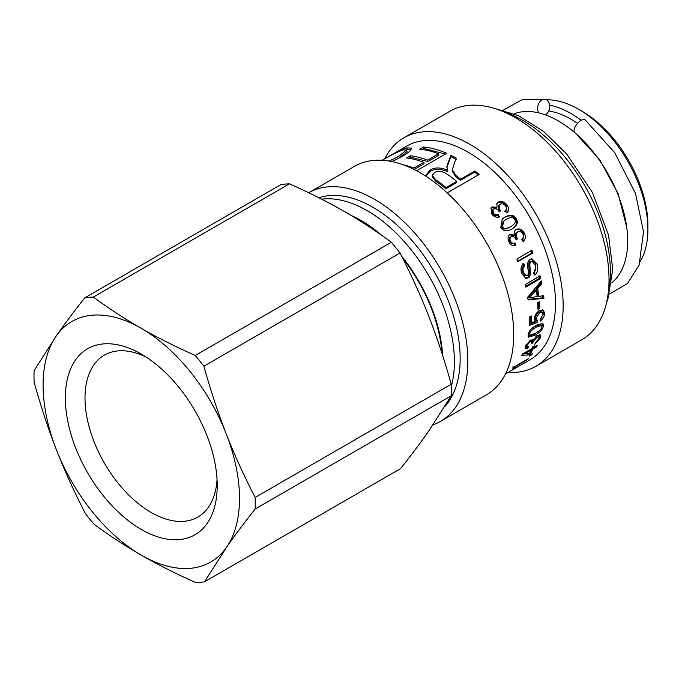 <?xml version="1.0" encoding="UTF-8"?>
<svg xmlns="http://www.w3.org/2000/svg" width="682" height="682" viewBox="0 0 682 682"><rect width="100%" height="100%" fill="white"/><g stroke="black" fill="none" stroke-linecap="round" stroke-linejoin="round"><path stroke-width="1.02" d="M611.78 282.825A98.029 56.597 -120 0 0 627.679 240.993A98.029 56.597 -120 0 0 587.875 145.59A98.029 56.597 -120 0 0 514.177 113.783M577.535 123.365A91.09 52.591 -120 0 0 548.686 110.97M581.192 120.296A98.029 56.597 -120 0 0 549.624 105.13M640.424 261.163A98.029 56.597 -120 0 0 647.9 229.314A98.029 56.597 -120 0 0 578.583 109.256A98.029 56.597 -120 0 0 546.504 99.819M578.583 109.256L582.044 111.26A93.127 53.767 -120 0 1 647.9 225.316L647.9 229.314M508.158 372.398A131.933 76.171 -120 0 0 535.839 366.319L581.695 339.849A131.933 76.171 -120 0 0 600.066 228.231A131.933 76.171 -120 0 0 506.607 113.11A131.933 76.171 -120 0 0 449.762 111.328L403.906 137.798A131.933 76.171 -120 0 0 384.801 158.736M535.839 366.319A131.933 76.171 -120 0 0 554.21 254.71A131.933 76.171 -120 0 0 460.751 139.588A131.933 76.171 -120 0 0 403.906 137.798M505.49 373.941L529.923 359.823A123.357 71.218 -120 0 0 547.109 255.477A123.357 71.218 -120 0 0 459.719 147.832A123.357 71.218 -120 0 0 406.574 146.17L382.133 160.279M511.457 229.254L512.02 228.939C506.854 231.829 503.111 231.334 500.81 227.43L502.336 218.837L504.782 217.157C510 214.242 513.793 214.711 516.172 218.564C518.542 222.511 517.161 225.972 512.02 228.939L511.739 229.101M516.274 229.484C519.445 228.163 522.131 229.357 524.33 233.091C525.95 236.671 525.532 239.501 523.077 241.581L521.696 239.382C523.461 237.771 523.836 235.972 522.813 233.969C521.415 231.701 519.701 231.01 517.655 231.914C515.933 233.082 515.609 234.872 516.683 237.285L517.706 238.811L515.95 239.476C515.046 237.072 513.486 236.151 511.261 236.697C509.846 237.796 509.599 239.271 510.52 241.13C511.534 243.039 513.009 243.653 514.944 242.971L515.745 245.511C512.779 246.228 510.537 245.077 509.028 242.059C507.459 238.547 507.8 235.972 510.042 234.335L514.484 235.128C513.793 232.468 514.39 230.593 516.274 229.484L516.504 229.357M517.365 232.05L516.794 232.315C515.072 233.483 514.74 235.256 515.797 237.634L516.811 239.143L517.706 238.811M510.946 236.842L510.4 237.089C508.985 238.18 508.729 239.638 509.633 241.479C510.639 243.355 512.105 243.96 514.032 243.269L514.825 245.776M514.032 243.269L514.944 242.971M516.871 259.049L531.892 250.379A123.357 71.218 60 0 1 532.906 252.962L517.885 261.632A123.357 71.218 -120 0 0 516.871 259.049M523.802 263.678L524.833 266.048C522.992 267.353 522.54 269.475 523.486 272.408L526.044 275.843L527.067 275.588C528.303 275.196 528.644 273.184 528.081 269.569C526.896 264.701 527.578 261.274 530.11 259.288L531.866 258.759L537.058 263.883C538.507 269.381 537.604 273.107 534.373 275.059L533.546 272.732C535.788 270.882 536.376 268.316 535.293 265.025L532.139 261.394L531.142 261.683C527.612 261.803 533.119 276.832 527.877 277.932L525.796 278.401L521.739 273.542C520.332 269.006 521.022 265.724 523.802 263.678M525.114 284.59L540.135 275.92A123.357 71.218 60 0 1 540.741 278.478L525.72 287.148A123.357 71.218 -120 0 0 525.114 284.59M534.816 335.314L528.524 337.096L528.09 334.777C528.593 331.341 531.389 328.127 536.478 325.144L542.881 323.473L543.452 325.911C542.846 329.253 539.974 332.39 534.816 335.314L533.691 334.368L528.115 336.456M532.037 339.508L532.932 340.267L537.365 335.408L540.459 334.998L540.681 337.53L534.884 344.291L535.259 342.799L539.155 338.408L539.053 336.993L536.904 337.3L533.154 341.767L532.949 342.858L531.397 343.592L531.466 341.639L529.88 341.895L526.828 345.561L526.845 346.737L528.695 346.456L527.732 348.297L525.319 348.562L525.293 346.473L530.417 340.062L532.898 340.292L532.582 339.721M426.386 176.561L426.097 175.172L429.95 170.125C434.971 167.158 440.904 167.261 447.742 170.415L446.863 166.783L450.793 155.198A123.357 71.218 60 0 1 456.173 158.036L452.285 169.673L455.747 175.359A123.357 71.218 60 0 1 460.631 179.187L474.911 170.943A123.357 71.218 60 0 1 479.088 174.473L447.196 192.887M403.105 164.771A123.357 71.218 60 0 1 413.957 168.053L423.863 162.333A123.357 71.218 -120 0 0 406.668 157.951L410.513 155.726A123.357 71.218 60 0 1 427.708 160.117L438.654 153.8A123.357 71.218 -120 0 0 419.618 149.213L423.462 146.997A123.357 71.218 60 0 1 446.736 153.314L416.54 170.747M389.149 161.071L398.765 156.331L406.412 150.04L403.326 149.946C399.277 151.123 394.068 153.569 387.674 157.286L385.671 158.233C394.29 153.024 401.297 149.58 406.685 147.909L411.826 148.079L409.567 151.506L402.738 156.229L391.681 161.54M513.81 368.323L512.668 368.05A123.357 71.218 -120 0 0 513.358 367.334L528.465 358.613A123.357 71.218 60 0 1 527.382 359.712L515.635 366.498L515.592 367.291L513.81 368.323L512.975 366.575M515.396 366.157L515.592 367.291L514.995 366.396M530.553 354.7L532.659 353.489A123.357 71.218 60 0 1 531.585 354.947L529.479 356.166A123.357 71.218 -120 0 0 530.553 354.7M532.881 346.695L534.577 345.714A123.357 71.218 60 0 1 533.81 347.419L537.39 345.348A123.357 71.218 60 0 1 536.64 346.874L533.06 348.945A123.357 71.218 60 0 1 530.144 353.984L528.448 354.964L521.756 355.279A123.357 71.218 -120 0 0 522.369 354.018L532.105 348.4A123.357 71.218 -120 0 0 532.881 346.695M531.278 322.808L535.234 321.401L534.441 318.741C534.637 315.442 536.265 312.714 539.334 310.566L543.332 310.105L544.654 313.353C544.492 316.422 542.991 319.031 540.135 321.162L540.144 319.116L543.128 314.232L542.378 312.365L539.53 312.757L536.061 318.358L537.356 320.591L537.007 322.637L529.394 325.476A123.357 71.218 -120 0 0 529.624 317.011L531.406 315.979A123.357 71.218 60 0 1 531.278 322.808L530.127 322.066L530.255 316.636M535.609 319.611L537.356 320.591M537.629 302.799L539.479 301.725A123.357 71.218 60 0 1 539.88 308.452L538.021 309.526A123.357 71.218 -120 0 0 537.629 302.799M527.68 297.267L541.269 280.899A123.357 71.218 60 0 1 541.84 283.729L537.68 288.588A123.357 71.218 60 0 1 538.857 296.372L543.673 295.766A123.357 71.218 60 0 1 543.929 298.324L528.081 299.927A123.357 71.218 -120 0 0 527.68 297.267M505.038 211.011C506.735 209.434 506.931 207.746 505.618 205.938C503.887 203.909 501.986 203.355 499.915 204.285L499.096 204.967L499.463 209.272L500.724 210.644L498.926 211.326C497.707 209.144 495.942 208.368 493.64 208.982L492.967 209.527L493.333 213.099C494.629 214.821 496.266 215.324 498.252 214.617L499.403 216.953C496.308 217.729 493.794 216.748 491.841 214.02L491.091 207.729L492.097 206.876L496.897 207.388L497.067 203.117L498.201 202.128C501.415 200.747 504.399 201.727 507.135 205.06C509.266 208.308 509.139 210.951 506.777 213.006L505.174 210.874L504.501 211.531M507.101 212.724L506.479 205.776L507.135 205.06M440.529 421.348L486.377 394.878A131.933 76.171 -120 0 0 504.748 283.26A131.933 76.171 -120 0 0 411.289 168.139A131.933 76.171 -120 0 0 354.444 166.357L308.724 192.759A131.933 76.171 -120 0 1 365.441 194.617A131.933 76.171 -120 0 1 458.901 309.739A131.933 76.171 -120 0 1 440.529 421.348A131.933 76.171 -120 0 1 433.019 424.792M444.749 406.651A123.357 71.218 -120 0 0 448.083 300.268A123.357 71.218 -120 0 0 364.41 202.861A123.357 71.218 -120 0 0 318.886 197.763M441.97 353.378A114.371 66.035 -120 0 0 402.678 258.248M376.754 231.889A114.371 66.035 -120 0 0 356.081 218.453M501.978 219.152L504.049 217.78C509.266 214.856 513.052 215.299 515.396 219.101C517.732 222.997 516.334 226.433 511.193 229.399M509.88 227.132L510.682 226.637C514.936 224.182 516.257 221.778 514.646 219.442C513.29 216.987 510.486 216.97 506.24 219.399L504.007 220.874L502.353 226.586C503.7 229.041 506.479 229.058 510.682 226.637L509.88 227.132C505.669 229.553 502.898 229.553 501.577 227.123L502.353 226.586M504.007 220.874L503.239 221.471L501.577 227.123M515.43 229.919C518.601 228.581 521.27 229.757 523.452 233.44L522.855 241.223M516.811 239.143L515.942 239.467M509.198 234.753L513.58 235.537L514.441 235.154M530.903 250.499L531.9 253.048L532.906 252.962M531.9 253.048L517.732 261.232M522.779 263.704L523.793 266.04C521.952 267.344 521.5 269.441 522.429 272.34L524.961 275.716L526.044 275.843M523.793 266.04L524.833 266.048M531.363 258.81L536.009 263.823L534.1 274.283M532.139 261.394L530.11 261.683C526.589 261.828 532.028 276.653 526.794 277.77L525.251 278.265M539.036 275.698L539.633 278.222L540.741 278.478M539.633 278.222L525.541 286.355M542.19 323.183L541.968 326.337M535.413 333.319L533.691 334.368M528.439 333.404L529.88 335.194L535.217 333.43C539.479 330.983 541.713 328.775 541.934 326.789L541.619 325.467L536.24 327.172C531.986 329.645 529.778 331.895 529.616 333.924L529.88 335.194M541.619 325.467L540.485 324.606L535.097 326.328L531.892 328.417M539.76 334.674L539.257 337.317M539.053 336.993L537.953 335.987L536.581 335.919M532.412 339.858L531.849 341.81L532.949 342.858M531.466 341.639L529.761 340.48M525.652 345.552L526.845 346.737M526.879 346.771L527.732 348.297M526.649 347.206L525.046 347.692M446.881 167.474L450.879 156.579L456.19 159.375M450.879 156.579L450.793 155.198M452.285 169.673L452.183 171.037L455.576 176.578L460.401 180.355L460.631 179.187M460.401 180.355L474.681 172.111L474.911 170.943M474.681 172.111L478.142 175.018M426.173 175.871L429.992 171.489C435.022 168.522 440.913 168.599 447.673 171.711L447.742 170.415M447.673 171.711L447.835 170.364M432.311 176.195L432.209 176.894L435.9 181.284A121.72 70.28 60 0 1 445.883 188.735L456.556 182.58L456.787 181.403A123.357 71.218 -120 0 0 447.699 174.558C442.627 171.029 438.185 170.372 434.383 172.597L432.235 175.538L435.994 180.014A123.357 71.218 60 0 1 446.113 187.567L456.787 181.403M445.883 188.735L446.113 187.567M422.141 149.503L423.906 148.48L445.397 154.081M423.906 148.48L423.462 146.997M413.803 169.349L413.957 168.053M414.153 169.477L424.059 163.757L423.863 162.333M409.072 158.292L410.931 157.218L410.513 155.726M410.931 157.218L427.904 161.54L427.708 160.117M427.904 161.54L438.85 155.223L438.654 153.8M406.088 149.742L411.706 149.008M394.869 160.21L399.328 157.815L407.018 151.506L406.412 150.04M531.133 354.376L531.585 354.947M533.043 346.601L533.81 347.419M535.992 346.158L536.64 346.874M533.401 346.985L532.531 347.488M532.258 348.067L533.06 348.945M531.5 348.749L531.048 349.585M529.53 353.233L530.144 353.984M527.442 353.745L528.448 354.964M527.203 353.762L522.344 354.077M524.56 353.873L529.3 353.617A123.357 71.218 -120 0 0 531.355 349.926L524.577 353.847A123.357 71.218 60 0 1 524.56 353.873L523.895 353.14M523.921 353.123L524.577 353.847M530.707 349.21L531.355 349.926M542.702 309.85L543.503 312.637L542.983 315.246M541.994 317.292L540.144 319.474M542.378 312.365L541.235 311.691L538.371 312.083L534.901 317.642L536.197 319.832L535.856 321.853L537.007 322.637M535.856 321.853L529.471 324.257M538.422 302.339L538.72 307.838L539.88 308.452M538.72 307.838L537.979 308.273M540.425 281.93L540.724 283.405L541.84 283.729M540.724 283.405L536.555 288.239L537.68 288.588M536.555 288.239L537.714 295.911L538.857 296.372M542.522 295.289L542.778 297.804L543.929 298.324M542.778 297.804L528.004 299.398M536.24 290.259L535.106 289.901L528.32 297.309A121.72 70.28 60 0 1 528.328 297.378L529.471 297.787L537.194 296.593A123.357 71.218 -120 0 0 536.24 290.259L529.454 297.719A123.357 71.218 60 0 1 529.471 297.787M528.32 297.309L529.454 297.719M496.786 203.534L497.596 202.921C500.81 201.54 503.768 202.486 506.479 205.776M490.818 208.146L491.492 207.652L496.223 208.163L496.897 207.388M499.096 204.967L498.465 205.734L498.806 209.988L500.051 211.343M492.967 209.527L492.336 210.286L492.677 213.816C493.947 215.512 495.584 216.006 497.562 215.29L498.252 214.617M497.562 215.29L498.695 217.592M496.223 208.163L496.854 207.413M429.259 430.274C421.348 441.663 411.8 454.434 400.607 468.594L204.506 581.814A156.442 90.322 60 0 1 195.87 582.633C175.624 573.596 157.542 564.5 141.617 555.336A138.881 80.178 60 0 1 56.41 449.77C64.406 470.324 74.057 491.56 85.344 513.461A156.442 90.322 60 0 0 94.014 524.202C109.776 535.822 125.65 546.205 141.617 555.336A138.881 80.178 60 0 0 226.501 547.331C234.412 535.941 243.96 523.171 255.145 509.011L451.245 395.79L429.259 430.274M204.506 581.814L226.501 547.331A138.881 80.178 60 0 0 226.185 433.752C218.146 413.215 210.721 390.709 203.901 366.217L400.002 252.996C411.297 274.906 420.939 296.133 428.935 316.695C436.974 337.232 444.4 359.746 451.22 384.23A156.442 90.322 60 0 1 451.245 395.79M34.134 382.235C40.946 406.719 48.371 429.234 56.41 449.77A138.881 80.178 60 0 1 56.094 336.192L34.1 370.676A156.442 90.322 60 0 0 34.134 382.235M451.22 384.23L255.119 497.451A156.442 90.322 60 0 1 255.145 509.011M255.119 497.451C243.824 475.542 234.182 454.314 226.185 433.752A138.881 80.178 60 0 0 140.978 328.187C125.011 319.048 109.146 308.673 93.383 297.054L289.483 183.833C309.722 192.87 327.803 201.966 343.737 211.122C359.704 220.26 375.569 230.635 391.332 242.255A156.442 90.322 60 0 1 400.002 252.996M391.332 242.255L195.231 355.475A156.442 90.322 60 0 1 203.901 366.217M195.231 355.475C174.993 346.439 156.903 337.343 140.978 328.187A138.881 80.178 60 0 0 56.094 336.192C64.006 324.803 73.554 312.024 84.739 297.863A156.442 90.322 60 0 1 93.383 297.054M84.739 297.863L280.839 184.651A156.442 90.322 60 0 1 289.483 183.833M75.659 447.955A107.389 62.002 -120 0 0 161.071 537.834A107.389 62.002 -120 0 0 217.226 485.601A107.389 62.002 -120 0 0 141.293 354.086A107.389 62.002 -120 0 0 75.472 360.045A107.389 62.002 -120 0 0 75.659 447.955M217.055 479.634A93.494 53.98 60 0 1 197.865 517.067A93.494 53.98 60 0 1 93.971 441.484A93.494 53.98 60 0 1 104.372 355.117A93.494 53.98 60 0 1 146.374 357.215M538.729 112.871A8.167 5.942 -78.5 0 1 538.695 103.596A8.167 5.942 -78.5 0 1 545.276 99.367A8.167 5.942 -78.5 0 1 549.692 106.256A8.167 5.942 -78.5 0 1 545.429 114.755A8.167 5.942 -78.5 0 1 545.302 114.823M609.461 294.027L627.474 283.542L639.162 264.94L643.493 231.812L635.513 193.492L614.729 152.683L585.122 119.853A8.167 3.632 129.5 0 0 577.125 123.851A8.167 3.632 129.5 0 0 574.738 132.461L599.64 159.597L618.122 193.637L626.749 227.379M504.475 112.155A123.357 71.218 60 0 1 514.603 116.153A123.357 71.218 60 0 1 608.335 292.041M451.296 386.515A123.357 71.218 -120 0 0 358.63 206.203A123.357 71.218 -120 0 0 321.631 199.161M351.256 215.529A115.19 66.504 60 0 1 353.421 216.501A115.19 66.504 60 0 1 381.562 235.23M401.613 256.151A115.19 66.504 60 0 1 442.661 355.535M504.049 217.78L504.782 217.157M515.396 219.101L516.172 218.564M523.452 233.44L524.33 233.091M515.797 237.634L516.683 237.285M509.633 241.479L510.52 241.13M522.429 272.34L523.486 272.408M536.009 263.823L537.058 263.883M530.11 261.683L531.142 261.683M526.794 277.77L527.877 277.932M542.318 325.024L543.452 325.911M528.541 333.097L529.616 333.924M535.097 326.328L536.24 327.172M539.573 336.49L540.681 337.53M535.933 336.431L536.904 337.3M532.054 340.736L533.154 341.767M528.993 341.085L529.88 341.895M526.027 344.802L526.828 345.561M455.576 176.578L455.747 175.359M429.992 171.489L429.95 170.125M447.639 164.609L447.631 163.271M435.9 181.284L435.994 180.014M407.359 149.375L406.685 147.909M399.328 157.815L398.765 156.331M543.503 312.637L544.654 313.353M538.371 312.083L539.53 312.757M534.901 317.642L536.061 318.358M497.596 202.921L498.201 202.128M498.806 209.988L499.463 209.272M492.677 213.816L493.333 213.099M491.492 207.652L492.097 206.876M494.825 108.532L518.601 115.71L543.469 131.345L566.699 154.004L592.479 192.554L608.54 235.102L612.743 269.254L607.926 298.878L606.648 302.211M432.209 176.894L432.235 175.538M545.276 99.367L522.259 99.606L503.325 110.186"/></g></svg>
